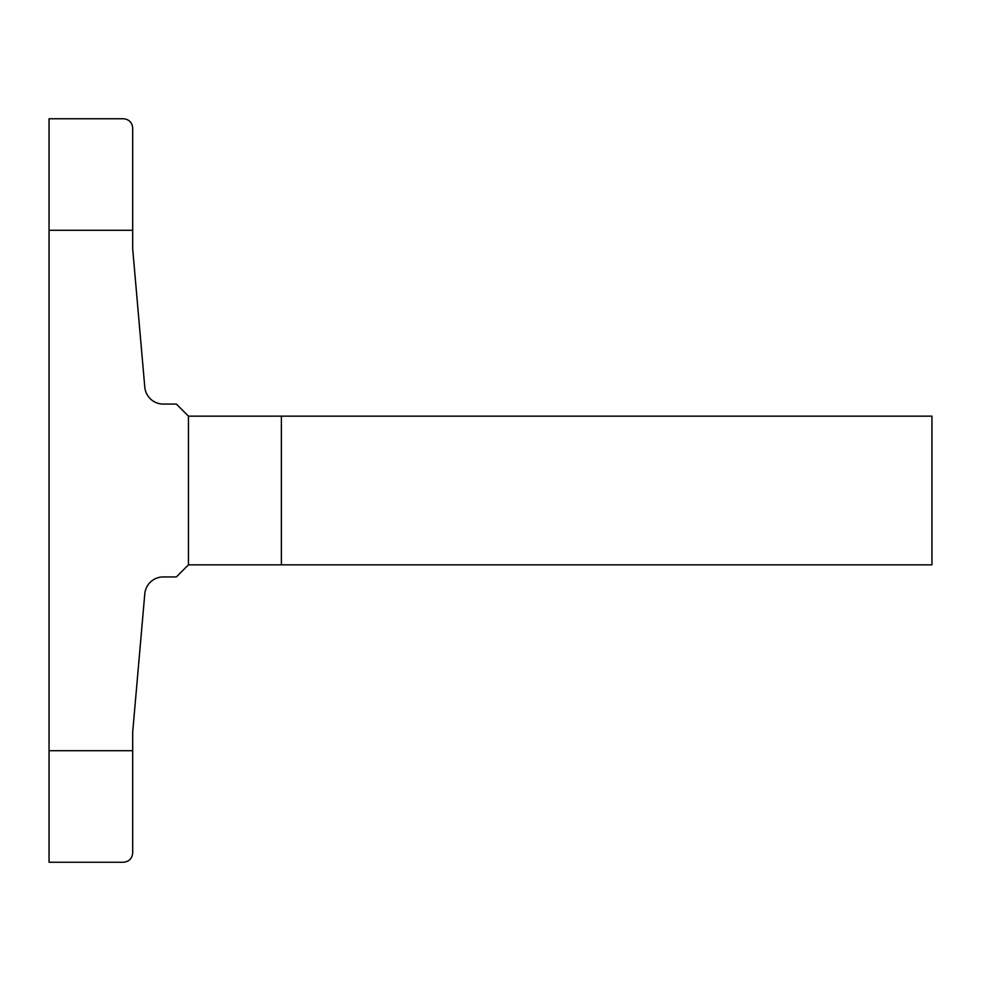 <?xml version="1.0" encoding="UTF-8"?>
<svg xmlns="http://www.w3.org/2000/svg" width="981" height="981" viewBox="0 0 981 981"><rect width="100%" height="100%" fill="white"/><g stroke="black" fill="none" stroke-linecap="round" stroke-linejoin="round"><path stroke-width="1.47" d="M132.693 750.723L132.693 852.955C132.128 858.583 129.038 861.686 123.398 862.25L49.05 862.25L49.05 750.723L132.693 750.723L132.693 732.133L144.783 593.897A18.59 18.59 0 0 1 163.3 576.926L176.372 576.926L188.45 564.848L931.95 564.848L931.95 416.152L188.45 416.152L176.372 404.074L163.3 404.074A18.59 18.59 0 0 1 144.783 387.103L132.693 248.867L132.693 230.277L49.05 230.277L49.05 118.75L123.398 118.75C129.038 119.314 132.128 122.417 132.693 128.045L132.693 230.277M281.388 564.848L281.388 416.152M188.45 564.848L188.45 416.152M49.05 230.277L49.05 750.723"/></g></svg>
